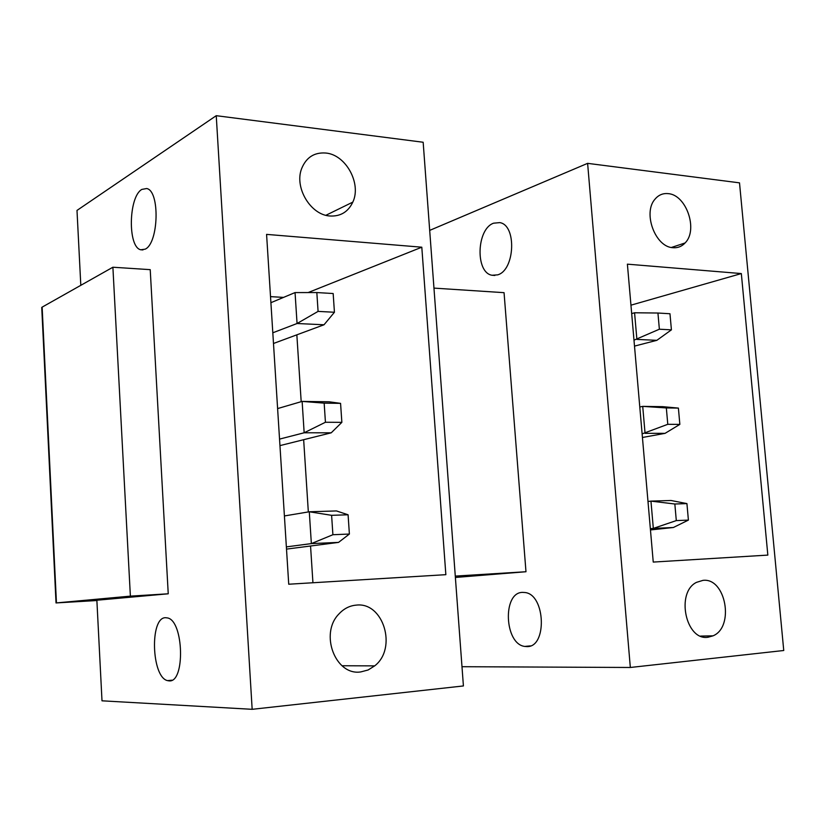 <?xml version="1.0" encoding="UTF-8"?>
<svg xmlns="http://www.w3.org/2000/svg" width="825" height="825" viewBox="0 0 825 825"><rect width="100%" height="100%" fill="white"/><g stroke="black" fill="none" stroke-linecap="round" stroke-linejoin="round"><path stroke-width="1.24" d="M630.331 667.477L783.75 650.502L739.509 182.851L587.617 163.35L630.331 667.477L461.99 666.703M668.178 193.638C663.022 193.112 658.67 194.906 655.143 199.021C642.469 212.623 655.277 247.273 673.045 247.706C677.748 248.078 681.77 246.489 685.08 242.963C698.404 230.02 686.379 194.741 668.178 193.638M627.392 264.165L741.335 273.57L767.838 555.101L653.245 562.072L627.392 264.165M708.046 637.24L713.027 635.838C734.797 626.99 725.732 577.356 702.931 580.377L696.496 582.357C675.572 592.433 685.792 641.056 708.046 637.24M630.95 305.178L741.335 273.57M429.691 230.392L587.617 163.35M455.379 577.459L525.979 571.735L504.054 292.669L433.96 288.111M493.618 223.183C476.458 228.938 475.179 272.807 492.051 275.251L497.661 274.859C514.986 270.198 516.852 224.998 499.764 222.616L493.618 223.183M522.503 592.381C502.26 592.381 504.395 644.17 524.783 646.429L526.742 646.583C547.295 647.852 545.603 594.608 525.061 592.525L522.503 592.381M455.287 576.097L525.979 571.735M463.413 685.946L423.163 142.251L216.243 115.686L252.161 709.314L463.413 685.946M445.851 574.674L421.802 247.201L266.578 234.382L288.729 584.224L445.851 574.674M360.814 671.911L368.105 669.993L374.674 665.878C397.506 648.378 383.47 601.734 356.307 605.117C349.676 605.674 343.891 608.613 338.951 613.944C319.306 633.61 335.435 676.036 360.814 671.911M325.762 153.027C314.222 152.213 306.168 157.431 301.599 168.702C294.143 187.677 310.767 215.098 330.01 216.006C340.57 216.521 348.171 211.891 352.822 202.115C361.68 183.614 345.85 154.626 325.762 153.027M308.117 292.566L421.802 247.201M312.933 582.749L310.551 546.006M308.333 511.933L303.652 439.704M301.187 401.672L296.845 334.837M270.517 296.639L283.573 297.392M80.809 285.326L76.993 210.416L216.243 115.686M168.238 593.794L150.222 269.651L112.891 267.228L130.381 596.135L168.238 593.794L96.865 600.229L102.001 700.817L252.161 709.314M141.859 189.41C128.483 196.711 127.607 247.376 140.786 249.779L145.169 249.16C158.74 243.303 160.091 190.657 146.675 188.533L141.859 189.41M165.557 617.708C149.614 617.203 151.439 677.232 167.506 680.615L169.053 680.873C185.316 683.11 183.82 620.885 167.578 617.946L165.557 617.708M130.381 596.135L56.451 602.91L42.137 307.137L112.891 267.228M42.137 307.137L41.807 308.921M56.451 602.91L96.886 600.528M284.408 515.945L309.293 511.778L311.355 543.603L286.368 546.893M331.609 515.326L348.088 514.779L336.435 510.933L309.293 511.778L331.609 515.326L332.898 534.724L311.355 543.603L338.539 542.396L286.512 549.11M332.898 534.724L349.387 534.043L348.088 514.779M338.539 542.396L349.387 534.043M647.986 501.497L650.956 501.115L653.328 528.402L673.365 527.505L650.451 529.949M674.84 504.003L686.926 503.601L670.983 500.486L650.956 501.115L674.84 504.003L676.304 520.596L653.328 528.402L650.347 528.722M676.304 520.596L688.401 520.101L686.926 503.601M673.365 527.505L688.401 520.101M277.613 408.581L302.125 401.404L304.157 432.774L279.541 439.106M324.163 403.136L340.57 403.363L329.165 401.796L302.125 401.404L324.163 403.136L325.432 422.256L304.157 432.774L331.227 432.816L279.953 445.613M325.432 422.256L341.859 422.348L340.57 403.363M331.227 432.816L341.859 422.348M639.788 406.983L642.716 406.374L645.057 433.321L665.053 433.352L642.428 437.487M666.332 407.932L678.398 408.097L662.692 406.663L642.716 406.374L666.332 407.932L667.786 424.308L642.118 433.868M667.786 424.308L679.852 424.39L678.398 408.097M665.053 433.352L679.852 424.39M270.909 302.692L295.051 292.576L297.062 323.513L272.807 332.795M295.051 292.576L316.831 292.555L318.079 311.396L297.062 323.513L324.029 324.772L273.488 343.478M318.079 311.396L334.434 312.252L333.166 293.535L316.831 292.555M324.029 324.772L334.434 312.252M631.682 313.603L634.569 312.778L636.89 339.405L656.844 340.333L634.497 346.108M634.569 312.778L657.938 313.026L659.371 329.216L633.982 340.168M659.371 329.216L671.416 329.845L669.972 313.748L657.938 313.026M656.844 340.333L671.416 329.845M41.735 307.405L56.028 602.951M530.351 645.893L524.783 646.429M700.58 636.085L713.027 635.838M171.889 680.202L167.506 680.615M342.004 665.744L374.674 665.878M492.051 275.251L494.845 275.457M685.08 242.963L671.395 247.469M140.786 249.779L142.962 249.934M352.822 202.115L325.906 215.284"/></g></svg>
